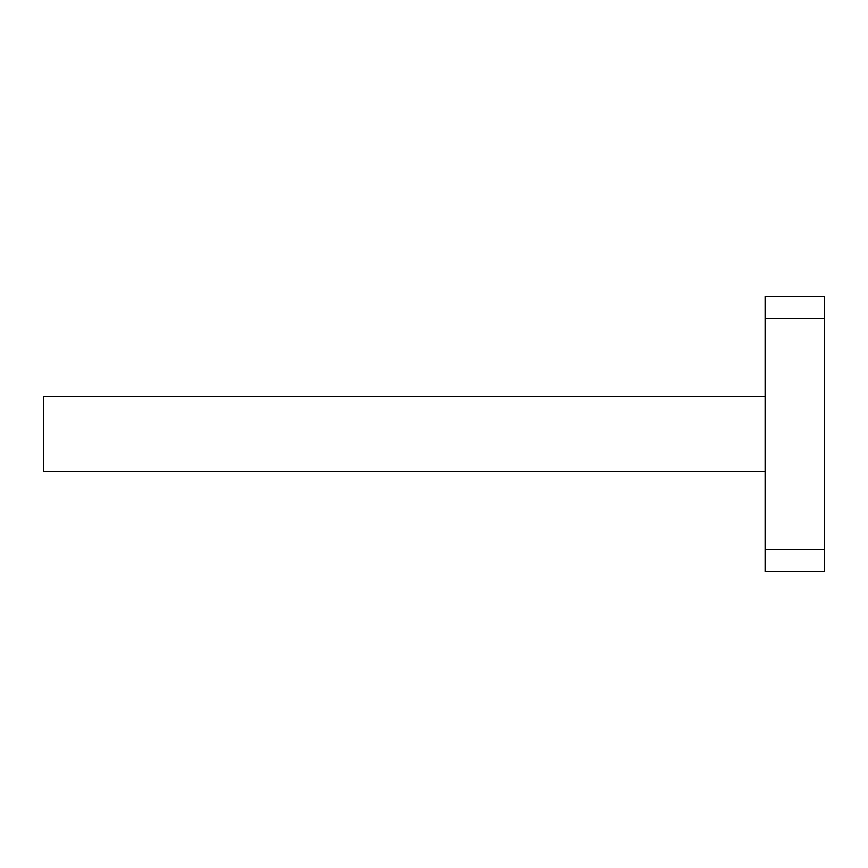 <?xml version="1.0" encoding="UTF-8"?>
<svg xmlns="http://www.w3.org/2000/svg" width="868" height="868" viewBox="0 0 868 868"><rect width="100%" height="100%" fill="white"/><g stroke="black" fill="none" stroke-linecap="round" stroke-linejoin="round"><path stroke-width="1.3" d="M765.229 571.491L765.229 549.618L824.6 549.618L824.6 571.491L765.229 571.491M765.229 318.382L765.229 296.509L824.6 296.509L824.6 318.382L765.229 318.382L765.229 549.618M824.6 318.382L824.6 549.618M765.229 471.498L43.4 471.498L43.4 396.502L765.229 396.502"/></g></svg>
